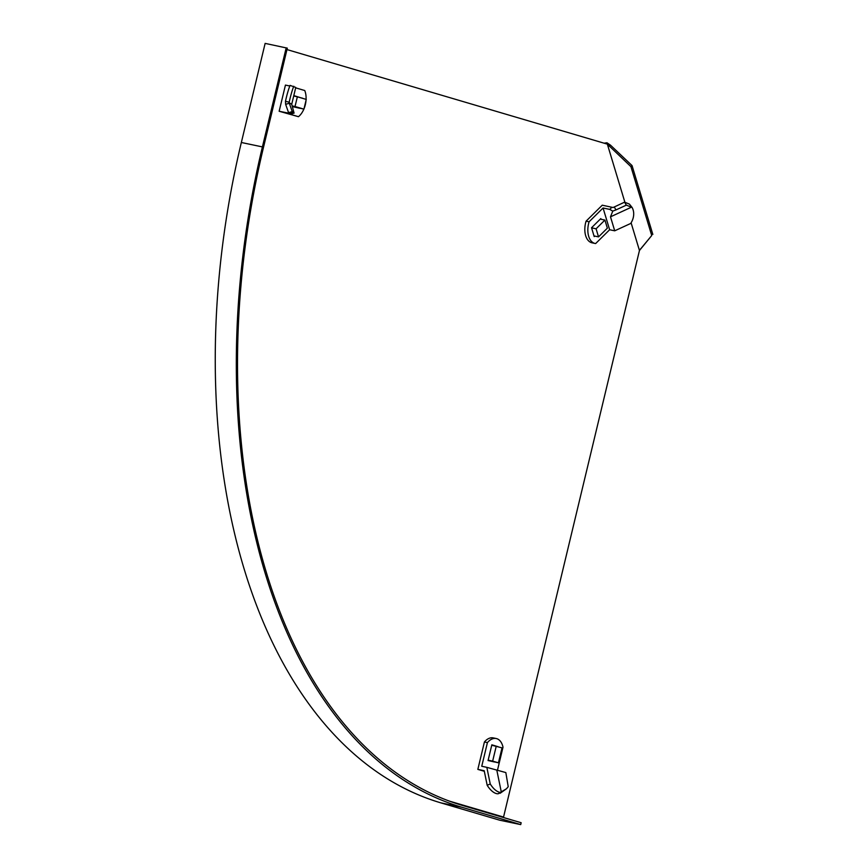 <?xml version="1.0" encoding="UTF-8"?>
<svg xmlns="http://www.w3.org/2000/svg" width="868" height="868" viewBox="0 0 868 868"><rect width="100%" height="100%" fill="white"/><g stroke="black" fill="none" stroke-linecap="round" stroke-linejoin="round"><path stroke-width="1.3" d="M624.873 202.19L607.361 144.175L630.938 166.667L651.727 235.521L641.116 248.346M651.727 235.521L639.456 250.494L631.101 222.816M641.528 247.944L640.421 249.029M630.938 166.667L632.045 165.582L652.834 234.425M609.401 146.269L610.508 145.173L632.045 165.582M610.508 145.173L606.96 142.764L604.215 143.177M639.456 250.494L503.548 817.07L451.056 801.739M503.548 817.07L449.147 801.045M286.972 49.574L606.265 143.828M605.723 143.491L607.361 144.175M306.252 99.419L297.355 96.793L295.022 106.514L303.919 109.14L306.252 99.419M292.266 106.319L303.919 109.14M295.022 106.514L292.158 105.918M297.355 96.793L293.699 96.022M496.246 746.165L492.655 761.117L498.438 762.82L502.029 747.869L491.744 745.221M498.438 762.82L488.098 760.39M492.655 761.117L488.152 760.184M598.529 236.877L607.361 228.154L604.92 220.071L596.088 228.794L598.529 236.877L594.016 235.933M596.088 228.794L591.575 227.85M604.92 220.071L600.287 219.105M295.662 87.842L304.744 90.522A17.317 10.416 -78.2 0 1 306.079 99.364M306.013 100.417A17.317 10.416 -78.2 0 1 305.33 104.703A17.317 10.416 -78.2 0 1 304.006 108.804M303.865 109.129A17.317 10.416 -78.2 0 1 298.462 116.692L279.149 111.256L289.966 113.426L284.389 112.547L298.462 116.692M289.814 86.008L285.442 85.086L279.149 111.256M293.525 112.341L292.245 111.571L288.577 112.688L289.858 113.448L293.525 112.341L294.078 113.1L291.724 104.268L295.76 87.44L290.064 85.389A17.317 2.105 103.2 0 0 285.474 101.306L285.648 104.344L289.315 103.238L289.196 102.185L285.474 101.306M302.346 98.258L293.796 95.599M292.342 106.58L299.937 108.305M293.742 95.838L296.031 96.511M302.379 98.127L300.697 97.78M293.785 86.257A17.317 2.105 103.2 0 0 289.196 102.185M292.245 111.571L289.315 103.238M288.577 112.688L285.648 104.344M291.084 113.947L294.078 113.1M291.724 104.268L289.12 102.706M487.425 742.607L484.42 741.977L477.845 769.384L484.203 770.719L487.187 785.29L490.236 783.967L486.839 767.345L481.751 766.27L487.425 742.607A17.317 10.416 -78.2 0 1 496.225 738.527A17.317 10.416 -78.2 0 1 496.713 738.657A17.317 10.416 -78.2 0 1 503.006 747.196L497.418 770.437M484.42 741.977A17.317 10.416 -78.2 0 1 493.219 737.898L496.225 738.527M498.167 746.73L491.841 744.82L488.066 760.531L494.5 762.006M491.787 745.059L493.729 745.634M477.845 769.384L484.322 771.294M490.236 783.967A17.317 8.691 66.6 0 0 501.107 792.473L500.445 792.766M487.187 785.29A17.317 8.691 66.6 0 0 498.048 793.797L500.89 792.571M486.839 767.345L505.838 772.574L508.225 786.701L506.5 788.741L498.048 793.797M506.5 788.741L500.174 793.254M496.843 770.296L501.335 792.224M632.034 207.387A17.317 14.138 137.5 0 1 630.71 223.456L614.718 230.812L609.629 229.749L595.654 243.55A17.317 10.416 -78.2 0 1 595.068 243.452A17.317 10.416 -78.2 0 1 588.688 236.313A17.317 10.416 -78.2 0 1 589.09 221.796L586.084 221.166L602.262 205.184L613.068 207.528L624.569 202.168L629.387 204.088L632.034 207.387L629.777 204.577M595.068 243.452L592.052 242.823A17.317 10.416 -78.2 0 1 585.672 235.684A17.317 10.416 -78.2 0 1 586.084 221.166M589.09 221.796L603.065 207.994L609.629 229.749M611.962 207.213L609.759 209.394L603.065 207.994M601.014 219.257L600.819 218.584L591.542 227.742L594.211 236.606L594.743 236.085M614.218 206.942L615.987 209.915L626.338 205.141L631.166 207.061M626.338 205.141L624.569 202.168M615.987 209.915L612.765 211.119L610.497 216.826L631.589 207.116M609.759 209.394L612.765 211.119M614.718 230.812L610.497 216.826M268.147 44.029L265.131 43.4L241.347 142.493A578.24 347.732 101.8 0 0 440.694 802.813L499.642 820.184L520.713 824.6L521.158 822.734L462.21 805.363A576.309 346.582 101.8 0 1 263.525 147.234L287.308 48.141L268.147 44.029M286.201 47.816L262.407 146.909A578.24 347.732 101.8 0 0 461.765 807.229L520.713 824.6M461.765 807.229L440.694 802.813M262.407 146.909L241.347 142.493M289.033 113.328L289.89 113.458"/></g></svg>
